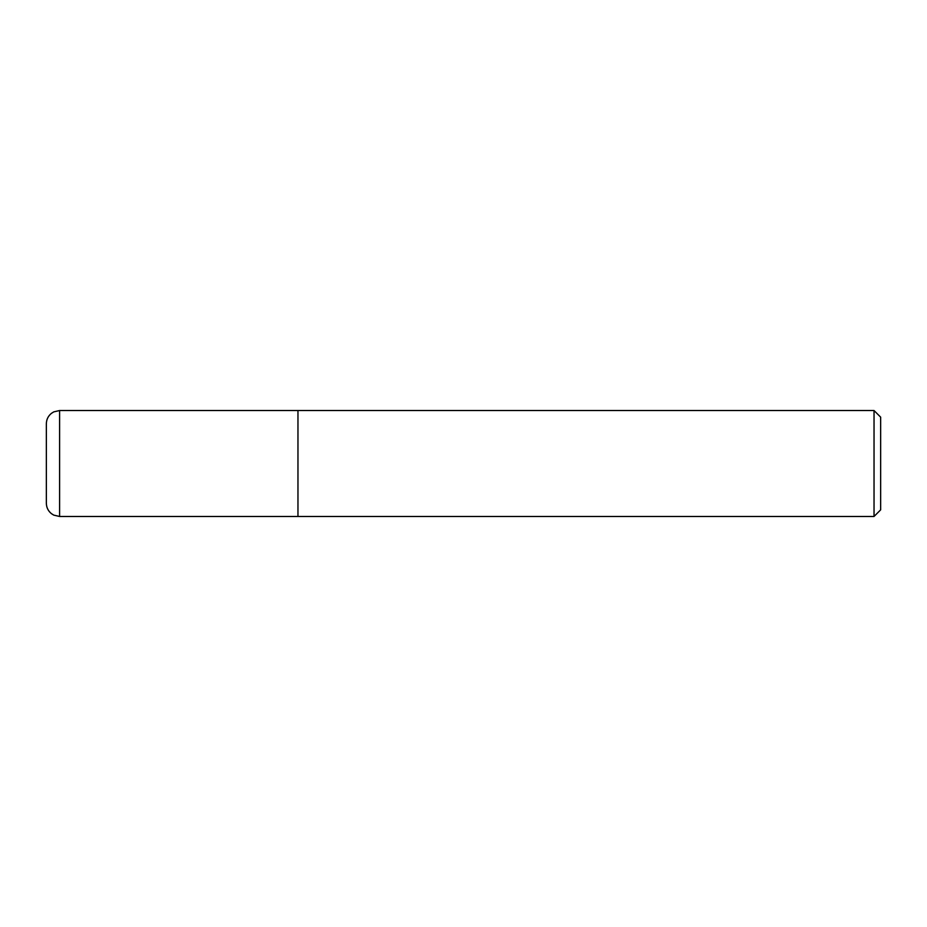 <?xml version="1.0" encoding="UTF-8"?>
<svg xmlns="http://www.w3.org/2000/svg" width="927" height="927" viewBox="0 0 927 927"><rect width="100%" height="100%" fill="white"/><g stroke="black" fill="none" stroke-linecap="round" stroke-linejoin="round"><path stroke-width="1.39" d="M874.034 516.466L874.034 410.534L880.65 417.15L880.65 509.85L874.034 516.466L297.961 516.466L297.961 410.534L59.595 410.534L59.595 516.466L53.766 515.122L51.391 513.628C48.123 510.928 46.443 507.463 46.35 503.234L46.35 423.766C46.443 419.537 48.123 416.072 51.391 413.372L53.766 411.878L59.595 410.534M874.034 410.534L297.961 410.534L297.961 516.466L59.595 516.466"/></g></svg>
